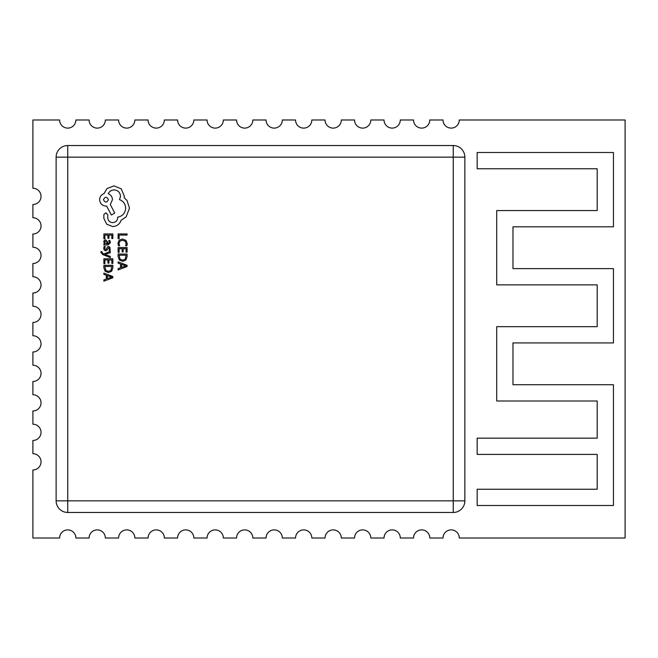<?xml version="1.0" encoding="UTF-8"?>
<svg xmlns="http://www.w3.org/2000/svg" width="658" height="658" viewBox="0 0 658 658"><rect width="100%" height="100%" fill="white"/><g stroke="black" fill="none" stroke-linecap="round" stroke-linejoin="round"><path stroke-width="0.99" d="M41.026 225.891A8.126 8.126 0 0 0 32.9 217.757L32.9 204.523A8.126 8.126 0 0 0 41.026 196.397A8.126 8.126 0 0 0 32.9 188.262L32.9 119.986L59.607 119.986A8.126 8.126 0 0 0 67.733 128.113A8.126 8.126 0 0 0 75.867 119.986L89.101 119.986A8.126 8.126 0 0 0 97.228 128.113A8.126 8.126 0 0 0 105.354 119.986L118.596 119.986A8.126 8.126 0 0 0 126.723 128.113A8.126 8.126 0 0 0 134.849 119.986L148.091 119.986A8.126 8.126 0 0 0 156.217 128.113A8.126 8.126 0 0 0 164.344 119.986L177.586 119.986A8.126 8.126 0 0 0 185.712 128.113A8.126 8.126 0 0 0 193.839 119.986L207.073 119.986A8.126 8.126 0 0 0 215.207 128.113A8.126 8.126 0 0 0 223.333 119.986L236.567 119.986A8.126 8.126 0 0 0 244.702 128.113A8.126 8.126 0 0 0 252.828 119.986L266.062 119.986A8.126 8.126 0 0 0 274.189 128.113A8.126 8.126 0 0 0 282.323 119.986L295.557 119.986A8.126 8.126 0 0 0 303.683 128.113A8.126 8.126 0 0 0 311.818 119.986L325.052 119.986A8.126 8.126 0 0 0 333.178 128.113A8.126 8.126 0 0 0 341.305 119.986L354.547 119.986A8.126 8.126 0 0 0 362.673 128.113A8.126 8.126 0 0 0 370.799 119.986L384.042 119.986A8.126 8.126 0 0 0 392.168 128.113A8.126 8.126 0 0 0 400.294 119.986L413.537 119.986A8.126 8.126 0 0 0 421.663 128.113A8.126 8.126 0 0 0 429.789 119.986L443.031 119.986A8.126 8.126 0 0 0 451.158 128.113A8.126 8.126 0 0 0 459.284 119.986L625.1 119.986L625.1 538.014L459.284 538.014A8.126 8.126 0 0 0 451.158 529.887A8.126 8.126 0 0 0 443.031 538.014L429.789 538.014A8.126 8.126 0 0 0 421.663 529.887A8.126 8.126 0 0 0 413.537 538.014L400.294 538.014A8.126 8.126 0 0 0 392.168 529.887A8.126 8.126 0 0 0 384.042 538.014L370.799 538.014A8.126 8.126 0 0 0 362.673 529.887A8.126 8.126 0 0 0 354.547 538.014L341.305 538.014A8.126 8.126 0 0 0 333.178 529.887A8.126 8.126 0 0 0 325.052 538.014L311.818 538.014A8.126 8.126 0 0 0 303.683 529.887A8.126 8.126 0 0 0 295.557 538.014L282.323 538.014A8.126 8.126 0 0 0 274.189 529.887A8.126 8.126 0 0 0 266.062 538.014L252.828 538.014A8.126 8.126 0 0 0 244.702 529.887A8.126 8.126 0 0 0 236.567 538.014L223.333 538.014A8.126 8.126 0 0 0 215.207 529.887A8.126 8.126 0 0 0 207.073 538.014L193.839 538.014A8.126 8.126 0 0 0 185.712 529.887A8.126 8.126 0 0 0 177.586 538.014L164.344 538.014A8.126 8.126 0 0 0 156.217 529.887A8.126 8.126 0 0 0 148.091 538.014L134.849 538.014A8.126 8.126 0 0 0 126.723 529.887A8.126 8.126 0 0 0 118.596 538.014L105.354 538.014A8.126 8.126 0 0 0 97.228 529.887A8.126 8.126 0 0 0 89.101 538.014L75.867 538.014A8.126 8.126 0 0 0 67.733 529.887A8.126 8.126 0 0 0 59.607 538.014L32.9 538.014L32.9 469.968A8.126 8.126 0 0 0 41.026 461.842A8.126 8.126 0 0 0 32.9 453.707L32.9 440.473A8.126 8.126 0 0 0 41.026 432.347A8.126 8.126 0 0 0 32.9 424.213L32.9 410.979A8.126 8.126 0 0 0 41.026 402.852A8.126 8.126 0 0 0 32.9 394.726L32.9 381.484A8.126 8.126 0 0 0 41.026 373.357A8.126 8.126 0 0 0 32.9 365.231L32.9 351.989A8.126 8.126 0 0 0 41.026 343.863A8.126 8.126 0 0 0 32.9 335.736L32.9 322.494A8.126 8.126 0 0 0 41.026 314.368A8.126 8.126 0 0 0 32.9 306.241L32.9 293.007A8.126 8.126 0 0 0 41.026 284.873A8.126 8.126 0 0 0 32.9 276.747L32.9 263.513A8.126 8.126 0 0 0 41.026 255.378A8.126 8.126 0 0 0 32.9 247.252L32.9 234.018A8.126 8.126 0 0 0 41.026 225.891M56.127 500.853L56.127 157.147L67.733 157.147L67.733 500.853L453.247 500.853L453.247 157.147L67.733 157.147L67.733 145.533L453.247 145.533A11.614 11.614 0 0 1 464.861 157.147L464.861 500.853A11.614 11.614 0 0 1 453.247 512.467L67.733 512.467L67.733 500.853L56.127 500.853A11.614 11.614 0 0 0 67.733 512.467A11.614 11.614 0 0 1 56.127 500.853M67.733 145.533A11.614 11.614 0 0 0 56.127 157.147A11.614 11.614 0 0 1 67.733 145.533M477.157 152.5L477.157 168.761L597.193 168.761L597.193 210.56L496.716 210.56L496.716 284.873L597.193 284.873L597.193 326.681L496.716 326.681L496.716 400.993L597.193 400.993L597.193 438.154L477.157 438.154L477.157 454.407L597.193 454.407L597.193 489.239L477.157 489.239L477.157 505.5L613.445 505.5L613.445 384.733L512.977 384.733L512.977 342.933L613.445 342.933L613.445 268.62L512.977 268.62L512.977 226.813L613.445 226.813L613.445 152.5L477.157 152.5M118.111 238.665L119.131 238.665L119.131 235.087L127.084 235.087L127.084 233.927L118.111 233.927L118.111 238.665M117.955 243.263L118.481 245.747L119.592 245.747L118.991 243.427L119.937 241.124L122.495 240.244L125.193 241.19L126.188 243.633L125.653 245.747L126.871 245.747L127.233 243.624L125.917 240.326L122.429 239.027L119.18 240.178L117.955 243.263M118.111 252.368L119.131 252.368L119.131 248.699L122.149 248.699L122.149 251.907L123.178 251.907L123.178 248.699L126.048 248.699L126.048 252.162L127.084 252.162L127.084 247.54L118.111 247.54L118.111 252.368M118.111 254.062L118.111 256.53L119.369 260.017L122.709 261.374L125.892 260.017L127.084 256.628L127.084 254.062L118.111 254.062M126.048 255.222L119.131 255.222L120.069 259.194L122.676 260.157L125.209 259.17L126.048 255.222M118.111 269.945L127.084 266.523L127.084 265.289L118.111 261.868L118.111 263.151L120.562 264.014L120.562 267.748L118.111 268.661L118.111 269.945M121.574 264.376L121.574 267.387L125.933 265.898L121.574 264.376M103.874 238.755L104.893 238.755L104.893 235.087L107.912 235.087L107.912 238.295L108.94 238.295L108.94 235.087L111.811 235.087L111.811 238.55L112.847 238.55L112.847 233.927L103.874 233.927L103.874 238.755M110.429 242.662L109.828 240.458L108.743 240.458L109.516 242.555L107.945 243.855L107.682 241.955L105.593 239.833L104.227 240.384L103.717 241.864L104.861 243.83L103.874 243.855L103.874 244.982L107.994 244.982L110.429 242.662M106.489 241.272L104.935 241.297L104.647 242.152L105.165 243.378L107.089 243.855L106.489 241.272M104.638 248.354L105.255 246.503L104.096 246.503L103.717 248.247L104.227 250.114L105.617 250.83L106.678 250.459L108.652 247.671L109.516 248.897L109.055 250.525L110.141 250.525L109.919 247.235L108.554 246.511L107.542 246.832L106.119 249.39L105.502 249.678L104.638 248.354M110.281 257.574L110.281 256.406L104.935 254.514L110.281 252.672L110.281 251.422L103.89 253.93L102.722 253.437L101.949 251.652L100.945 251.652L100.855 252.376L102.903 254.662L110.281 257.574M103.874 263.611L104.893 263.611L104.893 259.943L107.912 259.943L107.912 263.151L108.94 263.151L108.94 259.943L111.811 259.943L111.811 263.406L112.847 263.406L112.847 258.783L103.874 258.783L103.874 263.611M103.874 265.306L103.874 267.773L105.132 271.252L108.471 272.609L111.654 271.252L112.847 267.864L112.847 265.306L103.874 265.306M111.811 266.465L104.893 266.465L105.831 270.43L108.438 271.392L110.972 270.405L111.811 266.465M103.874 281.18L112.847 277.766L112.847 276.524L103.874 273.111L103.874 274.386L106.325 275.25L106.325 278.984L103.874 279.905L103.874 281.18M107.344 275.62L107.344 278.63L111.704 277.133L107.344 275.62M112.773 226.582C116.902 226.262 119.69 224.156 121.13 220.266L126.172 216.819L129.494 208.142L127.002 200.484L124.198 197.68L124.321 196.207L121.261 188.871L113.99 185.869L107.032 188.55L103.972 193.658C101.25 194.686 99.802 196.709 99.629 199.719C100 203.602 102.13 205.724 106.012 206.102L106.645 206.102L111.367 215.034L114.755 213.052L110.289 204.506L112.452 199.719C112.263 196.791 110.857 194.793 108.241 193.723C109.401 191.33 111.358 190.055 114.114 189.891C117.996 190.261 120.126 192.391 120.496 196.273L119.534 199.654C123.367 201.101 125.407 203.947 125.662 208.208C125.234 213.225 122.577 216.202 117.683 217.14L117.683 217.65C117.404 220.677 115.742 222.338 112.707 222.626C109.837 222.404 108.183 220.866 107.731 218.028L107.797 214.779L105.823 212.797L103.841 214.648L103.841 218.415L106.711 224.222L112.773 226.582M103.462 199.654C105.132 202.861 106.793 202.861 108.438 199.654C106.777 196.454 105.115 196.454 103.462 199.654M453.247 512.467A11.614 11.614 0 0 0 464.861 500.853L453.247 500.853L453.247 512.467M464.861 157.147A11.614 11.614 0 0 0 453.247 145.533L453.247 157.147L464.861 157.147"/></g></svg>
